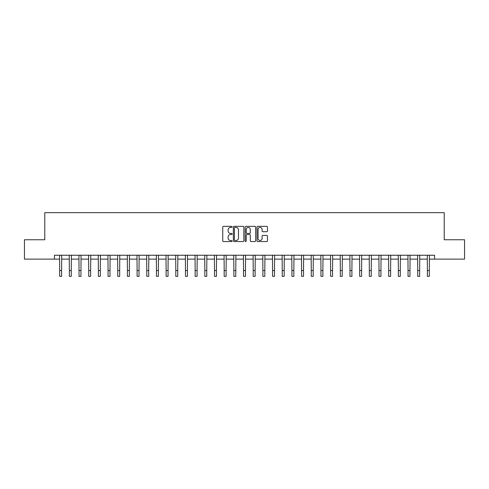 <?xml version="1.0" encoding="UTF-8"?>
<svg xmlns="http://www.w3.org/2000/svg" width="489" height="489" viewBox="0 0 489 489"><rect width="100%" height="100%" fill="white"/><g stroke="black" fill="none" stroke-linecap="round" stroke-linejoin="round"><path stroke-width="0.73" d="M232.116 226.884A0.532 0.532 0 0 0 231.584 226.352L223.51 226.352A0.758 0.758 0 0 0 222.746 227.116L222.746 240.79A0.758 0.758 0 0 0 223.51 241.554L231.584 241.554A0.532 0.532 0 0 0 232.116 241.022A0.532 0.532 0 0 0 231.584 240.49L230.539 240.49A2.433 2.433 0 0 1 228.106 238.057L228.106 236.914A2.433 2.433 0 0 1 230.539 234.482L231.584 234.482A0.532 0.532 0 0 0 232.116 233.95A0.532 0.532 0 0 0 231.584 233.418L230.539 233.418A2.433 2.433 0 0 1 228.106 230.991L228.106 229.848A2.433 2.433 0 0 1 230.539 227.416L231.584 227.416A0.532 0.532 0 0 0 232.116 226.884M266.707 231.713A0.758 0.758 0 0 0 267.465 230.949L267.465 227.116A0.758 0.758 0 0 0 266.707 226.352L257.74 226.352A0.758 0.758 0 0 0 256.982 227.116L256.982 240.79A0.758 0.758 0 0 0 257.74 241.554L266.707 241.554A0.758 0.758 0 0 0 267.465 240.79L267.465 236.156A0.758 0.758 0 0 0 266.707 235.398L262.868 235.398A0.758 0.758 0 0 0 262.11 236.156L262.11 238.455A2.035 2.035 0 0 1 260.075 240.49A2.035 2.035 0 0 1 258.045 238.455L258.045 229.451A2.035 2.035 0 0 1 260.075 227.416A2.035 2.035 0 0 1 262.11 229.451L262.11 230.949A0.758 0.758 0 0 0 262.868 231.713L266.707 231.713M54.45 259.115L24.45 259.115L24.45 239.757L44.774 239.757L44.774 212.666L444.226 212.666L444.226 239.757L464.55 239.757L464.55 259.115L434.55 259.115L434.55 255.24L54.45 255.24L54.45 259.115L59.676 259.115M243.834 227.116A0.758 0.758 0 0 0 243.076 226.352L234.109 226.352A0.758 0.758 0 0 0 233.351 227.116L233.351 240.79A0.758 0.758 0 0 0 234.109 241.554L243.076 241.554A0.758 0.758 0 0 0 243.834 240.79L243.834 227.116M245.924 226.352L254.891 226.352A0.758 0.758 0 0 1 255.649 227.116L255.649 240.79A0.758 0.758 0 0 1 254.891 241.554L251.053 241.554A0.758 0.758 0 0 1 250.295 240.79L250.295 235.246A0.758 0.758 0 0 0 249.537 234.482L246.988 234.482A0.758 0.758 0 0 0 246.23 235.246L246.23 241.022A0.532 0.532 0 0 1 245.698 241.554A0.532 0.532 0 0 1 245.166 241.022L245.166 227.116A0.758 0.758 0 0 1 245.924 226.352M61.608 259.115L69.352 259.115M71.284 259.115L79.029 259.115M80.96 259.115L88.705 259.115M90.636 259.115L98.381 259.115M100.318 259.115L108.057 259.115M109.994 259.115L117.733 259.115M119.671 259.115L127.409 259.115M129.347 259.115L137.085 259.115M139.023 259.115L146.767 259.115M148.699 259.115L156.443 259.115M158.375 259.115L166.119 259.115M168.051 259.115L175.796 259.115M177.733 259.115L185.472 259.115M187.409 259.115L195.148 259.115M197.085 259.115L204.824 259.115M206.761 259.115L214.5 259.115M216.438 259.115L224.176 259.115M226.114 259.115L233.858 259.115M235.79 259.115L243.534 259.115M245.466 259.115L253.21 259.115M255.142 259.115L262.886 259.115M264.824 259.115L272.562 259.115M274.5 259.115L282.239 259.115M284.176 259.115L291.915 259.115M293.852 259.115L301.591 259.115M303.528 259.115L311.267 259.115M313.204 259.115L320.949 259.115M322.881 259.115L330.625 259.115M332.557 259.115L340.301 259.115M342.233 259.115L349.977 259.115M351.915 259.115L359.653 259.115M361.591 259.115L369.329 259.115M371.267 259.115L379.006 259.115M380.943 259.115L388.682 259.115M390.619 259.115L398.364 259.115M400.295 259.115L408.04 259.115M409.971 259.115L417.716 259.115M419.648 259.115L427.392 259.115M429.324 259.115L434.55 259.115M234.946 227.416A0.532 0.532 0 0 0 234.414 227.947L234.414 239.952A0.532 0.532 0 0 0 234.946 240.49L236.046 240.49A2.433 2.433 0 0 0 238.479 238.057L238.479 229.848A2.433 2.433 0 0 0 236.046 227.416L234.946 227.416M250.295 229.488A2.035 2.035 0 0 0 248.259 227.458A2.035 2.035 0 0 0 246.23 229.488L246.23 232.66A0.758 0.758 0 0 0 246.988 233.418L249.537 233.418A0.758 0.758 0 0 0 250.295 232.66L250.295 229.488M59.579 255.24L59.676 270.533L61.608 270.533L61.7 255.24M59.676 270.533L59.676 276.334L61.608 276.334L61.608 270.533M69.261 255.24L69.352 270.533L71.284 270.533L71.376 255.24M69.352 270.533L69.352 276.334L71.284 276.334L71.284 270.533M78.937 255.24L79.029 270.533L80.96 270.533L81.052 255.24M79.029 270.533L79.029 276.334L80.96 276.334L80.96 270.533M88.613 255.24L88.705 270.533L90.636 270.533L90.734 255.24M88.705 270.533L88.705 276.334L90.636 276.334L90.636 270.533M98.289 255.24L98.381 270.533L100.318 270.533L100.41 255.24M98.381 270.533L98.381 276.334L100.318 276.334L100.318 270.533M107.965 255.24L108.057 270.533L109.994 270.533L110.086 255.24M108.057 270.533L108.057 276.334L109.994 276.334L109.994 270.533M117.641 255.24L117.733 270.533L119.671 270.533L119.762 255.24M117.733 270.533L117.733 276.334L119.671 276.334L119.671 270.533M127.317 255.24L127.409 270.533L129.347 270.533L129.438 255.24M127.409 270.533L127.409 276.334L129.347 276.334L129.347 270.533M136.993 255.24L137.085 270.533L139.023 270.533L139.114 255.24M137.085 270.533L137.085 276.334L139.023 276.334L139.023 270.533M146.676 255.24L146.767 270.533L148.699 270.533L148.79 255.24M146.767 270.533L146.767 276.334L148.699 276.334L148.699 270.533M156.352 255.24L156.443 270.533L158.375 270.533L158.467 255.24M156.443 270.533L156.443 276.334L158.375 276.334L158.375 270.533M166.028 255.24L166.119 270.533L168.051 270.533L168.143 255.24M166.119 270.533L166.119 276.334L168.051 276.334L168.051 270.533M175.704 255.24L175.796 270.533L177.733 270.533L177.825 255.24M175.796 270.533L175.796 276.334L177.733 276.334L177.733 270.533M185.38 255.24L185.472 270.533L187.409 270.533L187.501 255.24M185.472 270.533L185.472 276.334L187.409 276.334L187.409 270.533M195.056 255.24L195.148 270.533L197.085 270.533L197.177 255.24M195.148 270.533L195.148 276.334L197.085 276.334L197.085 270.533M204.732 255.24L204.824 270.533L206.761 270.533L206.853 255.24M204.824 270.533L204.824 276.334L206.761 276.334L206.761 270.533M214.408 255.24L214.5 270.533L216.438 270.533L216.529 255.24M214.5 270.533L214.5 276.334L216.438 276.334L216.438 270.533M224.084 255.24L224.176 270.533L226.114 270.533L226.205 255.24M224.176 270.533L224.176 276.334L226.114 276.334L226.114 270.533M233.766 255.24L233.858 270.533L235.79 270.533L235.881 255.24M233.858 270.533L233.858 276.334L235.79 276.334L235.79 270.533M243.443 255.24L243.534 270.533L245.466 270.533L245.557 255.24M243.534 270.533L243.534 276.334L245.466 276.334L245.466 270.533M253.119 255.24L253.21 270.533L255.142 270.533L255.234 255.24M253.21 270.533L253.21 276.334L255.142 276.334L255.142 270.533M262.795 255.24L262.886 270.533L264.824 270.533L264.916 255.24M262.886 270.533L262.886 276.334L264.824 276.334L264.824 270.533M272.471 255.24L272.562 270.533L274.5 270.533L274.592 255.24M272.562 270.533L272.562 276.334L274.5 276.334L274.5 270.533M282.147 255.24L282.239 270.533L284.176 270.533L284.268 255.24M282.239 270.533L282.239 276.334L284.176 276.334L284.176 270.533M291.823 255.24L291.915 270.533L293.852 270.533L293.944 255.24M291.915 270.533L291.915 276.334L293.852 276.334L293.852 270.533M301.499 255.24L301.591 270.533L303.528 270.533L303.62 255.24M301.591 270.533L301.591 276.334L303.528 276.334L303.528 270.533M311.175 255.24L311.267 270.533L313.204 270.533L313.296 255.24M311.267 270.533L311.267 276.334L313.204 276.334L313.204 270.533M320.857 255.24L320.949 270.533L322.881 270.533L322.972 255.24M320.949 270.533L320.949 276.334L322.881 276.334L322.881 270.533M330.533 255.24L330.625 270.533L332.557 270.533L332.648 255.24M330.625 270.533L330.625 276.334L332.557 276.334L332.557 270.533M340.21 255.24L340.301 270.533L342.233 270.533L342.324 255.24M340.301 270.533L340.301 276.334L342.233 276.334L342.233 270.533M349.886 255.24L349.977 270.533L351.915 270.533L352.007 255.24M349.977 270.533L349.977 276.334L351.915 276.334L351.915 270.533M359.562 255.24L359.653 270.533L361.591 270.533L361.683 255.24M359.653 270.533L359.653 276.334L361.591 276.334L361.591 270.533M369.238 255.24L369.329 270.533L371.267 270.533L371.359 255.24M369.329 270.533L369.329 276.334L371.267 276.334L371.267 270.533M378.914 255.24L379.006 270.533L380.943 270.533L381.035 255.24M379.006 270.533L379.006 276.334L380.943 276.334L380.943 270.533M388.59 255.24L388.682 270.533L390.619 270.533L390.711 255.24M388.682 270.533L388.682 276.334L390.619 276.334L390.619 270.533M398.266 255.24L398.364 270.533L400.295 270.533L400.387 255.24M398.364 270.533L398.364 276.334L400.295 276.334L400.295 270.533M407.948 255.24L408.04 270.533L409.971 270.533L410.063 255.24M408.04 270.533L408.04 276.334L409.971 276.334L409.971 270.533M417.624 255.24L417.716 270.533L419.648 270.533L419.739 255.24M417.716 270.533L417.716 276.334L419.648 276.334L419.648 270.533M427.3 255.24L427.392 270.533L429.324 270.533L429.421 255.24M427.392 270.533L427.392 276.334L429.324 276.334L429.324 270.533"/></g></svg>
